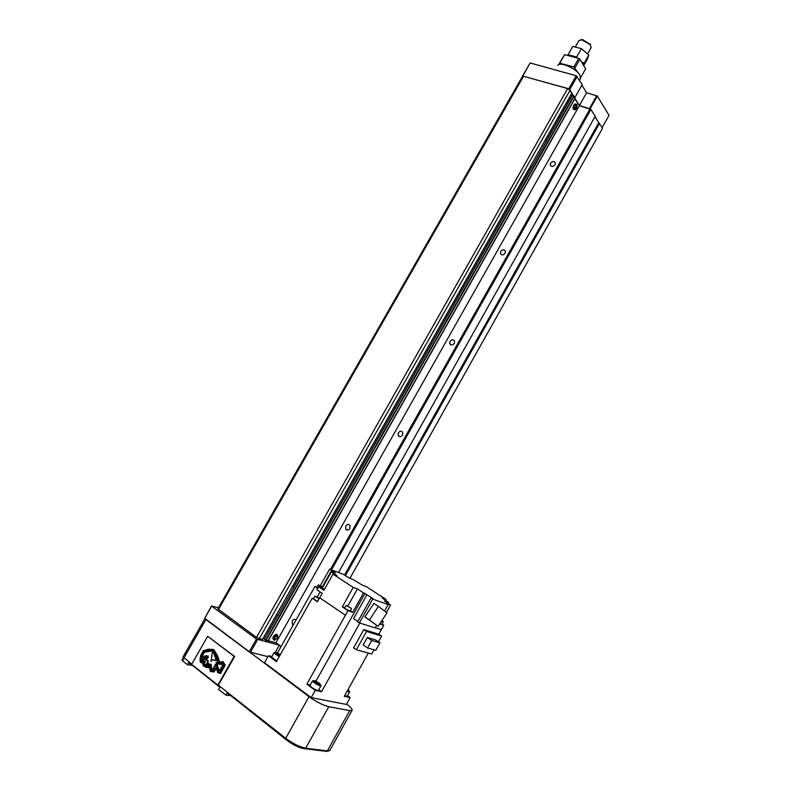 <?xml version="1.0" encoding="UTF-8"?>
<svg xmlns="http://www.w3.org/2000/svg" width="791" height="791" viewBox="0 0 791 791"><rect width="100%" height="100%" fill="white"/><g stroke="black" fill="none" stroke-linecap="round" stroke-linejoin="round"><path stroke-width="1.19" d="M274.961 639.365C274.18 638.001 274.784 636.834 276.771 635.875L276.919 635.905C277.7 637.279 277.087 638.436 275.11 639.395L274.961 639.365M274.635 639.148C273.913 637.744 274.526 636.587 276.484 635.667L276.959 635.915M274.101 640.166C272.865 638.001 273.815 636.162 276.959 634.639L277.196 634.679C278.422 636.854 277.463 638.693 274.329 640.206L274.101 640.166M277.157 634.649L276.375 634.214C273.231 635.737 272.272 637.576 273.508 639.741M574.879 108.634L576.056 105.233L576.639 105.51L575.452 108.901L574.879 108.634M575.037 108.812L574.543 108.535L576.135 105.223M574.019 109.445C573.416 107.092 574.039 105.302 575.888 104.066L576.817 104.501C577.42 106.854 576.787 108.644 574.948 109.87L574.019 109.445M575.947 104.056L575.215 103.868C573.366 105.104 572.743 106.894 573.346 109.247L574.217 109.682M555.035 164.706C553.057 166.871 551.456 166.96 550.22 164.973L550.546 163.203C552.523 161.038 554.135 160.949 555.361 162.946L555.035 164.706M505.113 253.249C503.244 255.355 501.672 255.453 500.406 253.535L500.703 251.508C502.572 249.392 504.144 249.303 505.409 251.231L505.113 253.249M293.204 624.999L292.393 624.396L292.265 620.787C293.461 619.116 294.736 618.829 296.071 619.917M402.56 435.099C400.978 437.047 399.514 437.196 398.17 435.554L398.348 432.845C399.93 430.887 401.393 430.749 402.738 432.41L402.56 435.099M454.291 343.363C452.561 345.4 451.038 345.519 449.723 343.709L449.98 341.366C451.71 339.329 453.233 339.22 454.548 341.04L454.291 343.363M349.889 528.497C348.475 530.336 347.091 530.534 345.736 529.1L345.786 525.966C347.209 524.126 348.594 523.929 349.948 525.372L349.889 528.497M268.297 640.779L275.95 642.737L281.092 646.474M277.928 615.161L264.234 639.296L268.1 640.898M263.195 638.268L264.332 639.108M571.824 93.14L570.074 90.184L567.651 88.562L522.693 76.055L217.861 608.813L256.492 637.398L262.404 639.553M574.869 98.786L579.289 105.697L590.926 109.455L595.208 116.297L338.528 572.526M594.881 116.87L602.505 128.261L349.938 578.28M570.479 95.622L571.794 95.998M546.284 141.144L571.992 95.642L573.989 96.314L574.968 98.4M590.926 109.455L331.508 569.876M590.037 108.861L330.45 569.471M579.289 105.697L275.95 642.737M599.469 123.426L345.44 575.611M598.658 122.882L344.579 575.057M218.464 607.755L211.672 606.114L256.462 639.039L279.243 645.14M211.632 605.837L204.562 618.532L249.165 651.903L267.931 656.649M275.337 652.298L279.342 645.209M250.342 652.496L257.629 639.642M249.165 651.903L256.462 639.039M204.562 618.532L211.672 606.114M220.205 686.618L218.632 689.386L225.89 695.141L229.914 695.447M189.682 663.174L219.858 687.231M228.026 693.43L286.767 740.208C292.917 744.746 298.504 747.525 303.536 748.533L326.742 751.401L328.858 750.966M225.89 695.141L227.472 692.352M183.423 657.568L181.989 660.07L182.543 660.821L187.487 664.747L191.659 665.182M187.487 664.747L189.039 662.037M205.037 618.503L308.994 696.653C316.38 701.884 322.975 705.226 328.789 706.699L349.701 710.595L352.084 710.328C352.539 709.22 350.7 707.114 346.547 704M204.879 618.77L183.057 656.856L191.748 664.183M234.136 656.372L207.687 636.29L191.63 664.4L217.832 685.065L234.136 656.372L234.65 656.49L218.356 685.164L285.719 738.29C293.046 743.698 299.71 747.011 305.692 748.217L327.355 750.906L329.946 750.283M574.968 98.618L579.378 105.519L590.096 108.901L597.334 96.047L609.03 115.357L602.129 127.667M522.673 76.084L568.798 88.78L574.78 97.57M594.98 116.692L599.005 123.119M575.828 103.977L575.215 103.868M581.899 85.161L586.596 92.755L597.334 96.047M522.564 75.926L530.178 62.973L576.194 75.748L582.235 84.568L574.938 97.471M596.74 95.652L589.503 108.496M586.596 92.755L579.378 105.519M577.222 76.44L569.836 89.472M576.194 75.748L568.798 88.78M530.178 62.973L522.92 75.649M346.132 605.392L344.668 608.012L345.805 609.04L350.106 611.107L351.57 608.487L346.142 605.382L351.57 608.487M319.03 598.886L314.887 596.187L319.337 598.342M317.577 601.467L313.434 598.767L314.887 596.196M322.056 587.337L318.308 584.865L322.362 586.793M381.905 620.579L383.319 621.775L381.588 621.153M381.905 624.317L380.174 623.703M348.06 689.534L349.365 691.126L347.437 690.652M349.306 691.146L349.553 691.907L347.101 691.245M347.18 696.268L344.629 695.704M279.638 655.897L274.853 652.466C275.505 652.071 277.334 652.802 280.34 654.661M279.302 656.5L275.604 654.315L274.082 652.704L274.695 652.516M276.761 660.999L271.58 657.094L274.101 652.634M319.346 683.266L320.75 684.996C319.534 685.036 317.557 684.136 314.818 682.287L313.325 680.715C314.156 680.319 316.163 681.17 319.346 683.266M320.711 685.006L320.948 685.807C319.574 685.856 317.329 684.828 314.225 682.742L312.544 680.952L313.187 680.754M318.466 690.325L318.447 690.355C317.26 690.612 314.986 689.614 311.634 687.369L309.993 685.471L312.554 680.883M279.589 655.452L279.955 654.8L277.73 653.514L276.296 653.168L277.097 654.108L279.856 655.521M277.325 654.236L277.73 653.514M318.486 683.078L314.788 681.456L317.992 683.81L319.386 684.106L318.486 683.078L318.071 683.82M315.767 682.524L316.192 681.753M379.937 642.895L371.721 640.463L367.558 647.958L375.824 650.291L379.937 642.895L375.567 639.929L367.331 637.477L363.178 644.942L367.558 647.958M371.721 640.463L367.331 637.477M378.454 641.887L381.667 636.102L378.938 634.253L363.801 629.587L353.626 647.849L356.385 649.757L371.74 653.989L374.064 649.797M381.667 636.102L366.569 631.465L356.385 649.757M366.569 631.465L363.801 629.587M378.424 606.371L369.397 619.976L378.088 626.314L386.957 612.887L378.424 606.371L373.886 603.395L364.878 616.95L378.088 626.314M369.397 619.976L364.878 616.95M384.545 611.038L388.124 604.611L386.453 603.523L390.566 604.996L386.413 612.471M388.124 604.611L372.699 599.094L359.391 622.932L375.152 627.916L376.595 625.325M359.391 622.932L357.71 621.805L371.009 597.986L372.699 599.094M357.848 621.568L353.557 618.671L366.935 594.733L373.036 598.718L371.009 597.986M317.804 588.267L316.875 587.406L318.298 584.875M385.524 600.132L385.949 599.38L382.33 598.065L387.887 602.099M385.949 599.38L366.223 586.586L362.288 585.122L352.885 579.388L348.999 577.924L343.68 574.474L329.62 569.154L320.335 585.627M332.991 574.147L336.986 575.63L331.34 571.942L322.313 587.97L318.625 586.803L323.885 590.333L332.991 574.147L353.231 587.387L342.335 606.835L348.01 610.662L352.697 612.343L350.314 610.741M324.419 589.374L322.313 587.97M353.231 587.387L357.443 588.929L347.882 605.995M352.697 612.343L363.553 592.924L357.443 588.929M344.856 607.676L342.335 606.835M382.083 620.263L380.006 623.99L383.734 625.206L382.053 624.05M390.566 604.996L384.564 601.091L388.51 602.515L388.045 603.355M321.789 587.802L331.093 571.31L335.374 572.911L329.62 569.154M317.003 587.169L314.996 586.467L317.745 588.366M313.533 598.599L312.168 598.204L317.409 601.763L322.204 593.309L316.944 589.779L318.625 586.803M320.098 591.895L317.191 597.057M368.319 653.05L344.283 696.327L350.146 697.524L347.536 695.625M345.43 615.21L319.683 597.788L345.43 615.21L306.839 684.146L315.233 690.365L321.581 691.67L318.822 689.703M306.839 684.146L310.24 685.016M271.896 656.54L268.456 655.719L276.415 661.622L312.168 598.204M268.456 655.719L264.51 662.72L311.189 697.613L346.31 704.435L350.146 697.524M381.321 629.646L375.26 627.728L381.321 629.646L378.79 634.214M315.233 690.365L311.189 697.613M312.475 590.847L277.404 653.01M312.514 590.867L314.996 586.467M331.34 571.942L332.784 572.447L331.093 571.31M381.282 629.616L383.734 625.206M388.065 601.783L386.759 601.348L388.51 602.515M345.459 615.22L348.01 610.662M366.935 594.733L364.977 593.468L315.906 681.249M364.977 593.468L363.553 592.924M359.846 623.081L321.581 691.67M557.764 65.534C559.366 61.115 576.184 68.362 579.892 75.105L580.485 78.714M580.723 39.758L582.66 39.619L590.541 44.612M575.502 46.61L578.943 40.559L581.79 39.837L590.244 44.701L591.144 47.638M559.82 64.318L559.771 63.161L573.831 66.998L578.083 72.812M559.306 63.498L564.606 54.648L578.696 58.415L579.882 59.216L585.656 68.847L580.851 77.33M578.696 58.415L573.831 66.998M564.606 54.648L559.771 63.161M579.882 59.216L575.008 67.799M583.718 65.604L587.476 58.959L588.781 54.984L581.405 48.666L572.773 46.412L568.047 54.717L576.659 57.011L577.509 58.099M581.405 61.747L584.065 63.31L583.382 65.06M567.76 55.489L568.047 54.717M581.405 48.666L576.659 57.011M588.781 54.984L584.065 63.31M292.937 585.755L294.193 586.744L278.076 615.21L276.514 614.755M294.193 586.744L292.67 586.23M530.138 166.861L531.601 167.356L530.603 166.051M531.601 167.356L546.373 141.263L545.394 139.918M206.669 664.351L207.697 662.107M207.578 661.642L206.481 664.381L207.361 663.748L207.687 661.662M204.8 664.045L207.697 664.667L206.144 664.796M217.604 672.597L220.56 673.527L225.227 665.122L222.904 661.523L220.847 662.245L219.493 661.563L217.476 655.63L213.718 649.549L208.517 649.203L203.247 650.785L200.677 655.531L200.024 660.03L200.449 662.433L201.873 662.848L202.288 662.304L203.188 665.725L206.135 667.406L209.566 667.792L210.347 671.49L214.153 671.984L216.19 668.148L217.841 672.647L216.19 668.148M207.687 636.29L234.65 656.49M217.832 685.065L218.356 685.164M224.08 665.3L222.666 662.72L224.318 665.35L220.274 672.34L224.318 665.35M216.645 667.1L213.906 671.144L216.141 667.208M213.511 670.986L210.96 670.6L213.669 671.094M210.347 666.922L206.57 666.506L210.347 666.902L210.96 670.6M202.773 660.465L201.072 661.919L202.239 661.375M222.666 662.72L220.116 663.53L218.8 662.591L216.497 655.68L213.659 650.528L216.734 655.739L219.038 662.64L220.234 663.491M220.57 673.507L217.841 672.647M220.847 662.245L222.983 661.632M201.517 662.779L200.696 662.482L200.261 660.09L200.914 655.591L203.485 650.835L208.755 649.263L213.738 649.569M206.322 667.426L203.435 665.775L202.288 662.304M210.584 671.519L209.566 667.792M215.903 667.159L216.615 667.011L218.178 671.717L220.274 672.34M213.659 650.528L208.656 650.162L203.594 651.725L201.171 656.075L201.072 661.919M201.992 661.325L202.852 659.882L203.633 664.875L206.57 666.506M204.464 664.045L206.204 665.419L211.167 666.141L211.543 669.582L213.432 669.947L212.957 668.355L214.401 668.158L213.936 666.546L215.567 665.953L214.885 664.756L216.526 664.114L216.062 662.591L217.327 662.66L217.555 664.845L215.814 665.755L217.545 665.706L218.8 670.669L220.313 670.55L219.849 669.651L220.867 669.483L220.57 668.365L221.559 668.187L221.312 667.07L222.469 666.487L222.053 665.785L223.171 665.132L222.864 663.906L220.017 664.499L218.356 663.56L213.896 651.428L211.978 650.953L204.345 652.209L201.804 657.361L201.843 660.485L203.267 656.945L202.931 657.964L204.948 655.818L204.365 657.974L206.233 655.699L205.818 657.173L208.023 655.779L207.598 658.369L207.272 657.796L206.144 658.982L205.482 658.468L205.344 659.269L204.671 658.794L203.673 659.902L204.207 663.204L206.303 660.06L207.895 660.267L208.073 663.995M204.404 663.125L203.673 659.902M204.019 659.902L203.89 659.101M204.385 659.595L204.671 658.794M205.185 659.338L205.482 658.468M205.976 659.012L206.243 658.211M206.758 658.705L207.074 657.885M207.529 658.389L208.31 657.262L208.023 655.779M206.125 657.034L206.57 655.719M204.8 657.321L204.75 656.609M205.057 656.105L204.988 656.659M203.327 657.539L203.267 656.945M201.913 660.02L202.041 657.41L204.147 652.348M204.582 652.259L209.051 651.023M209.358 651.072L212.196 651.013M220.017 664.499L222.755 663.827M219.038 670.699L217.545 665.706M215.646 665.3L216.052 665.804M215.884 665.35L217.792 664.895L217.327 662.66M212.176 669.898L211.543 669.582M211.919 669.394L211.167 666.141M207.133 665.666L204.612 664.519M208.003 663.669L211.019 664.341L211.395 665.35L207.697 664.667M211.157 665.29L207.46 664.618M211.019 664.341L211.395 665.35M207.766 663.619L208.221 661.009M207.331 660.001L207.895 660.267M207.984 660.96L207.657 660.218M212.018 659.704L216.487 660.653L213.362 652.318L212.295 652.417L210.999 661.484L212.255 659.763L211.128 661.573M214.974 660.06L212.255 659.763M216.487 660.653L215.063 657.054M213.362 652.318L215.3 657.113M575.087 98.044L267.941 641.036M573.989 96.314L266.023 640.542M573.623 96.077L265.618 640.334M572.101 95.642L546.314 141.194M531.522 167.326L294.114 586.695M277.987 615.18L264.293 639.365M294.034 586.635L531.433 167.296L294.064 586.665M571.883 93.031L262.375 639.612M570.074 90.184L259.221 638.802M567.651 88.562L256.492 637.398M523.682 75.976L218.464 609.485M228.688 695.635L229.192 694.755M189.702 663.58L190.097 662.878M326.742 751.401L327.029 750.867M303.536 748.533L303.912 747.861M286.767 740.208L287.212 739.417M228.105 693.895L228.51 693.173M219.018 686.726L219.423 686.005M190.344 665.33L190.829 664.47M182.543 660.821L184.085 658.132M327.355 750.906L349.701 710.595M305.692 748.217L328.789 706.699M285.719 738.29L308.994 696.653M183.898 657.983L205.917 619.551M276.959 634.639L276.375 634.214M550.22 164.973L551.109 166.169M500.406 253.535L501.593 254.801M292.393 624.396L293.392 624.682M398.17 435.554L400.038 436.711M449.723 343.709L451.256 344.975M345.736 529.1L347.842 530.039M575.146 98.311L268.159 641.036M571.992 95.642L546.255 141.105M277.898 615.151L264.234 639.296M571.903 93.111L262.444 639.612M189.415 663.194L189.751 662.611M227.788 693.46L228.124 692.867M329.887 750.392L352.084 710.328M383.319 621.775L381.905 624.326M349.365 691.126L349.553 691.907M349.632 691.848L347.16 696.288M320.75 684.996L320.948 685.807M321.027 685.738L318.447 690.355M313.325 680.715L312.544 680.952M274.853 652.466L274.082 652.704M582.66 39.619L581.79 39.837M590.007 43.841L590.244 44.701M587.733 53.65L591.174 47.579M579.595 80.287L580.545 78.606"/></g></svg>
